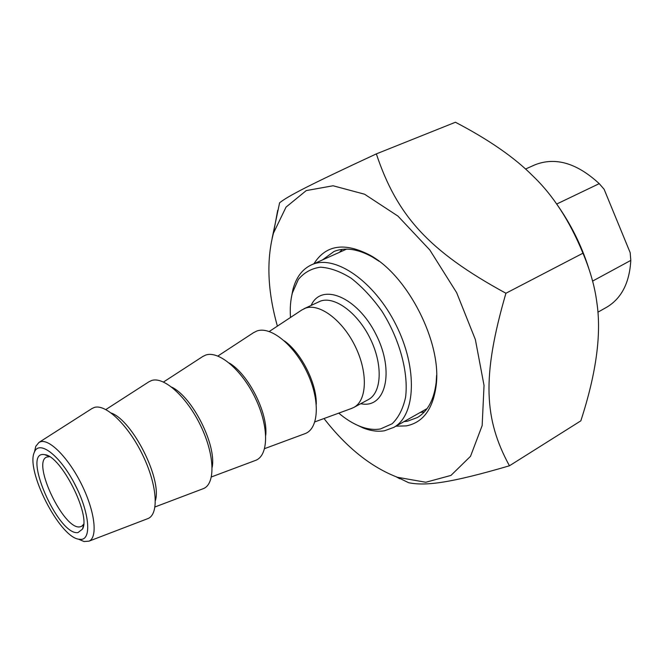<?xml version="1.0" encoding="UTF-8"?>
<svg xmlns="http://www.w3.org/2000/svg" width="664" height="664" viewBox="0 0 664 664"><rect width="100%" height="100%" fill="white"/><g stroke="black" fill="none" stroke-linecap="round" stroke-linejoin="round"><path stroke-width="1" d="M556.59 203.939C570.625 223.652 581.307 245.016 588.653 268.032M509.437 465.788L580.826 420.851C596.313 373.301 601.642 333.784 596.82 302.311C594.861 286.923 590.238 270.547 582.959 253.2C569.629 220.83 552.938 195.083 532.877 175.968C514.658 157.592 488.837 139.681 455.421 122.251L376.339 153.89C396.856 215.202 428.039 250.826 505.926 293.247C481.491 377.376 484.214 419.449 509.437 465.788C450.947 482.935 425.699 486.272 408.617 482.703L397.504 477.3L425.807 482.255L450.964 475.416L470.527 456.292L482.155 425.591L484.039 385.46L475.366 339.553L456.649 292.666L429.824 249.988L397.935 216.091L364.544 194.203L333.046 185.771L306.245 190.585L286.035 207.118L273.477 233.106C266.272 260.28 267.575 291.288 277.394 326.124M399.736 478.744L396.275 476.852M272.099 238.401L279.594 202.81C287.885 196.137 308.702 185.306 376.339 153.89M324.015 418.527C346.525 447.511 371.018 467.099 397.504 477.3M582.959 253.2L505.926 293.247M322.438 259.931L334.05 251.448C345.006 247.058 357.763 248.892 372.338 256.96L379.144 261.309M436.605 375.185L436.148 382.514C434.048 399.612 427.807 411.282 417.407 417.523L407.53 421.167L404.019 421.615M395.927 426.188L406.351 425.881C422.985 422.57 432.903 409.223 436.115 385.842C442.124 342.848 407.721 275.187 369.616 254.993C344.342 242.036 325.783 244.95 313.956 263.732M342.367 249.332L339.379 252.353M420.179 412.493L424.396 411.879M556.664 204.047L599.235 183.646L604.107 189.257L630.186 252.693L630.8 260.396L592.595 281.096M630.8 260.396C629.53 282.632 621.612 298.178 607.037 307.034L606.174 307.523M525.523 169.029L534.711 164.921C555.245 156.712 576.759 162.954 599.235 183.646M78.402 539.143L84.029 541.525L88.993 541.16C97.882 537.549 95.027 511.911 82.045 485.342C69.172 458.741 49.841 438.838 40.57 441.734L38.968 442.423L35.79 446.308L34.453 452.043M81.099 539.392L78.701 539.209C59.179 536.703 25.157 469.539 34.495 451.952C39.218 439.917 59.279 454.84 74.069 482.753C89.034 510.533 92.155 539.11 81.099 539.392M77.962 532.594L82.494 529.108C91.076 515.156 60.947 455.687 44.787 454.691C20.684 449.379 57.809 535.823 77.962 532.594M91.848 408.617L94.213 407.488C105.651 403.521 128.326 425.192 142.702 455.056C157.21 484.869 159.202 514.052 148.064 518.526L147.217 518.85M83.623 524.294L81.647 526.32L79.854 526.867C63.827 530.013 31.689 462.791 46.58 457.114L49.501 456.666M73.671 482.014L77.597 489.791M355.531 424.362L363.399 428.064C370.927 430.961 377.982 431.857 384.556 430.753L393.827 427.367C415.714 415.357 417.938 368.371 395.976 324.829C374.272 281.162 335.137 254.478 312.246 264.513L311.308 264.919C302.278 269.211 296.161 277.361 292.965 289.363L291.413 297.314M290.492 317.467C289.869 308.395 290.5 300.211 292.392 292.907L298.343 279.453C304.12 272.531 311.482 268.439 320.43 267.185C330.083 267.758 340.358 271.452 351.239 278.274C362.129 286.815 372.296 297.704 381.742 310.943C399.57 338.831 408.742 372.662 405.571 397.296C403.073 408.725 398.583 417.556 392.117 423.79L380.464 428.952C374.172 430.031 367.416 429.185 360.195 426.404C353.016 423.599 345.869 419.175 338.756 413.132M301.763 310.022L305.382 308.187C319.351 302.909 342.499 320.081 355.215 346.301C368.097 372.454 367.043 400.442 353.92 407.381L351.181 408.584M253.548 332.664L256.868 331.004C270.58 325.875 294.227 344.832 307.166 372.529C320.289 400.16 318.903 428.355 305.307 433.55L304.336 433.907M202.653 356.568L205.657 355.082C218.705 350.293 242.103 370.08 255.499 398.458C269.061 426.769 268.696 455.296 255.823 460.301L254.885 460.65M148.836 381.841L151.525 380.538C163.825 376.139 186.899 396.823 200.769 425.923C214.796 454.956 215.551 483.815 203.491 488.579L202.595 488.92M360.759 403.687C385.435 409.231 395.121 371.765 375.957 334.357C357.249 296.708 321.359 282.241 311.159 305.382M303.855 308.818L320.372 301.141C334.498 295.779 357.672 312.686 370.271 338.69C383.037 364.619 381.758 392.49 368.478 399.521L368.097 399.728M316.28 404.127C316.769 383.435 301.307 352.808 284.383 340.906M265.741 435.227C268.107 413.141 248.51 374.305 229.337 363.083M212.181 467.273C216.588 444.855 192.386 396.906 171.735 387.129M155.426 500.49C161.999 478.893 132.584 420.602 111.303 413.058M273.477 233.106L277.685 210.355M372.338 256.96L369.616 254.993M436.148 382.514L436.115 385.842M607.037 307.034L597.874 312.204M78.701 539.209L84.029 541.525M34.495 451.952L35.79 446.308M88.993 541.16L148.064 518.526M38.968 442.423L92.221 408.377M48.854 456.284L44.787 454.691M83.523 525.249L82.494 529.108M360.195 426.404L363.399 428.064M292.392 292.907L292.965 289.363M393.827 427.367L427.093 408.592M311.308 264.919L346.608 249.116M353.92 407.381L368.08 399.736M314.877 421.872L352.169 408.219M269.26 331.494L302.161 309.756M264.612 448.623L305.307 433.55M217.883 356.028L253.955 332.398M211.418 476.935L255.823 460.301M163.51 382.007L203.051 356.311M155.011 506.947L203.491 488.579M105.85 409.547L149.226 381.592"/></g></svg>
